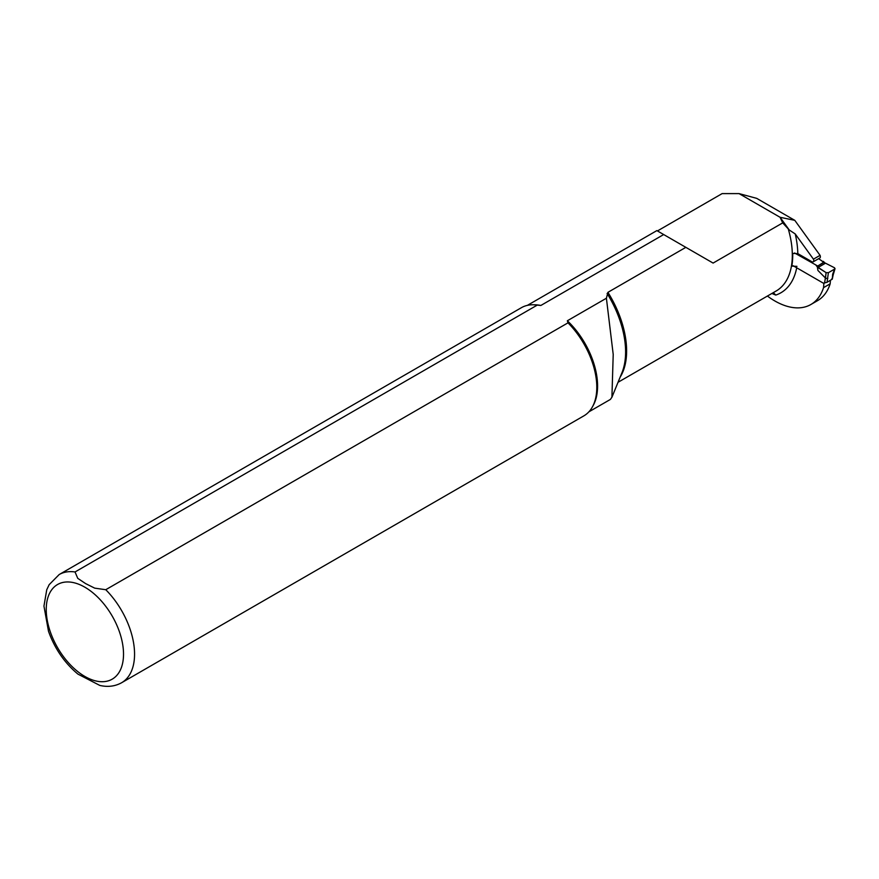 <?xml version="1.0" encoding="UTF-8"?>
<svg xmlns="http://www.w3.org/2000/svg" width="879" height="879" viewBox="0 0 879 879"><rect width="100%" height="100%" fill="white"/><g stroke="black" fill="none" stroke-linecap="round" stroke-linejoin="round"><path stroke-width="1.32" d="M767.411 296.047A72.21 41.698 -120 0 0 810.899 304.497A72.21 41.698 -120 0 0 823.546 287.642L823.898 283.148M830.446 280.335L830.161 283.818A72.21 41.698 60 0 1 817.525 300.673L810.899 304.497M794.792 220.343L780.08 217.289L739.041 193.6L756.709 198.357L794.792 220.343L820.063 255.349A2.736 1.582 60 0 1 819.81 258.008L813.185 261.832A2.736 1.582 -120 0 0 813.438 259.173L795.242 233.957L789.254 230.001L782.706 222.881L713.1 263.074L685.851 247.351L607.927 292.333L606.4 298.234L567.362 320.769L567.999 322.846L105.766 589.71L94.701 588.139L85.615 583.601L77.759 578.349L75.034 571.965L537.267 305.101L540.86 305.463A61.475 35.501 -120 0 0 535.223 304.804L533.443 304.771A62.453 36.061 -120 0 0 521.401 307.694L59.168 574.558L49.169 584.667L46.752 589.732L43.95 606.092L48.499 631.298C54.784 648.724 64.596 662.986 77.934 674.116L99.756 685.4C107.721 687.268 115.006 686.378 121.632 682.73A62.453 36.061 -120 0 0 105.766 589.71M588.875 411.844L610.411 399.407L611.916 397.198L613.212 354.435L606.4 298.234M121.632 682.73L583.854 415.866A62.453 36.061 -120 0 0 592.413 406.9L593.27 405.34A61.475 35.501 -120 0 0 567.362 320.769M540.86 305.463L663.689 234.55L656.866 230.606L527.389 305.365M657.448 230.946L722.142 193.6L739.041 193.6M771.927 293.443A65.387 37.753 -120 0 0 775.816 295.069L773.278 292.663M789.254 230.001L780.08 217.289L782.706 222.881M823.546 287.642L830.161 283.818M796.956 266.359L791.814 266.117A78.11 45.093 -120 0 0 792.715 253.405L797.813 253.613L811.822 261.7A2.736 1.582 -120 0 0 813.185 261.832M537.267 305.101A62.453 36.061 -120 0 0 533.443 304.771M592.413 406.9A62.453 36.061 -120 0 0 567.999 322.846M663.689 234.55L685.851 247.351M820.063 255.349L813.438 259.173M833.094 275.193L832.281 279.148L827.029 282.313L828.403 272.677L834.61 269.095L832.655 274.248L832.281 279.137L831.677 278.984M834.567 267.798L834.61 269.095L834.567 267.798L824.579 262.722M827.029 282.313L823.381 283.192L793.166 265.744M818.668 258.668L823.953 262.447L817.942 265.919L818.843 267.04L817.184 266.722L826.117 272.655L825.447 278.269L827.809 278.533M823.953 262.447L824.854 263.568L824.447 262.7L824.854 263.568L818.843 267.04M823.271 261.338L823.953 262.041L817.942 265.919M828.403 272.677L826.15 272.655L817.547 267.282L817.931 270.457L825.557 278.149M824.601 283.071L826.117 272.655M825.447 278.269L824.447 283.093M794.55 252.976L817.382 265.832M817.327 266.809L817.931 270.457M775.816 295.069A81.978 47.323 -120 0 0 796.704 267.787M797.813 253.613A81.978 47.323 -120 0 0 795.242 233.957M84.878 587.216A54.652 31.556 -120 0 0 51.411 634.825A54.652 31.556 -120 0 0 118.346 673.468A54.652 31.556 -120 0 0 84.878 587.216M75.034 571.965A62.453 36.061 -120 0 0 59.168 574.558M618.036 382.288L776.146 291.004A78.066 45.071 -120 0 0 788.254 228.914M620.134 377.157A78.066 45.071 -120 0 0 607.927 292.333M611.938 397.198L621.947 372.729A78.594 45.378 -120 0 0 607.103 293.454M816.151 265.447L817.184 266.722M835.05 268.611L833.072 275.248M824.854 263.052L823.898 261.865"/></g></svg>
